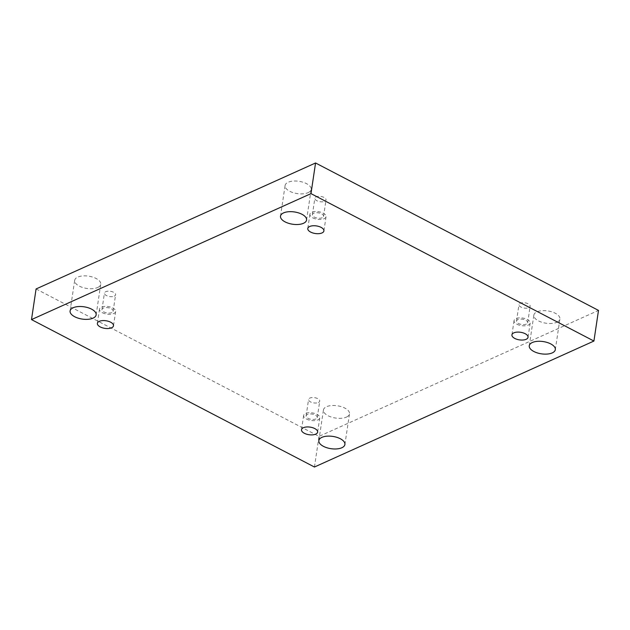 <?xml version="1.0" encoding="UTF-8"?>
<svg xmlns="http://www.w3.org/2000/svg" width="630" height="630" viewBox="0 0 630 630"><rect width="100%" height="100%" fill="white"/><g stroke="black" fill="none" stroke-linecap="round" stroke-linejoin="round"><path stroke-width="0.47" stroke-dasharray="3.15 2.36" d="M346.429 417.099A13.167 6.205 -171.5 0 0 349.485 413.855A13.167 6.205 -171.5 0 0 337.381 405.775A13.167 6.205 -171.5 0 0 323.434 409.957A13.167 6.205 -171.5 0 0 331.545 417.131A13.167 6.205 -171.5 0 0 346.429 417.099M97.674 287.493A13.167 6.205 -171.5 0 0 100.729 284.248A13.167 6.205 -171.5 0 0 88.617 276.161A13.167 6.205 -171.5 0 0 74.679 280.35A13.167 6.205 -171.5 0 0 82.782 287.524A13.167 6.205 -171.5 0 0 97.674 287.493M556.849 322.253A13.167 6.205 -171.5 0 0 559.905 319.008A13.167 6.205 -171.5 0 0 547.793 310.929A13.167 6.205 -171.5 0 0 533.854 315.118A13.167 6.205 -171.5 0 0 541.957 322.292A13.167 6.205 -171.5 0 0 556.849 322.253M308.086 192.646A13.167 6.205 -171.5 0 0 311.141 189.402A13.167 6.205 -171.5 0 0 299.037 181.322A13.167 6.205 -171.5 0 0 285.091 185.504A13.167 6.205 -171.5 0 0 293.202 192.678A13.167 6.205 -171.5 0 0 308.086 192.646M324.702 201.309A5.646 2.662 -171.5 0 0 326.009 199.915A5.646 2.662 -171.5 0 0 320.82 196.45A5.646 2.662 -171.5 0 0 314.85 198.245A5.646 2.662 -171.5 0 0 318.323 201.316A5.646 2.662 -171.5 0 0 324.702 201.309M528.838 307.661A5.646 2.662 -171.5 0 0 530.145 306.274A5.646 2.662 -171.5 0 0 524.955 302.809A5.646 2.662 -171.5 0 0 518.978 304.605A5.646 2.662 -171.5 0 0 522.459 307.676A5.646 2.662 -171.5 0 0 528.838 307.661M318.418 402.507A5.646 2.662 -171.5 0 0 319.733 401.113A5.646 2.662 -171.5 0 0 314.543 397.656A5.646 2.662 -171.5 0 0 308.566 399.444A5.646 2.662 -171.5 0 0 312.039 402.523A5.646 2.662 -171.5 0 0 318.418 402.507M114.29 296.147A5.646 2.662 -171.5 0 0 115.597 294.761A5.646 2.662 -171.5 0 0 110.407 291.296A5.646 2.662 -171.5 0 0 104.43 293.092A5.646 2.662 -171.5 0 0 107.911 296.163A5.646 2.662 -171.5 0 0 114.29 296.147M36.075 288.957L319.016 436.377L598.5 310.401M314.441 467.019L319.016 436.377M111.833 312.567A5.646 2.662 8.5 0 1 105.454 312.575A5.646 2.662 8.5 0 1 101.981 309.503A5.646 2.662 8.5 0 1 103.288 308.109A5.646 2.662 8.5 0 1 109.667 308.101A5.646 2.662 8.5 0 1 113.148 311.173A5.646 2.662 8.5 0 1 111.833 312.567M102.344 312.693A8.151 3.843 -171.5 0 0 110.707 314.268A8.151 3.843 -171.5 0 0 115.629 311.543A8.151 3.843 -171.5 0 0 108.132 306.542A8.151 3.843 -171.5 0 0 99.501 309.133A8.151 3.843 -171.5 0 0 102.344 312.693M315.969 418.918A5.646 2.662 8.5 0 1 309.59 418.934A5.646 2.662 8.5 0 1 306.117 415.863A5.646 2.662 8.5 0 1 307.424 414.469A5.646 2.662 8.5 0 1 313.803 414.453A5.646 2.662 8.5 0 1 317.276 417.533A5.646 2.662 8.5 0 1 315.969 418.918M306.479 419.052A8.151 3.843 -171.5 0 0 314.835 420.627A8.151 3.843 -171.5 0 0 319.757 417.903A8.151 3.843 -171.5 0 0 312.26 412.894A8.151 3.843 -171.5 0 0 303.636 415.493A8.151 3.843 -171.5 0 0 306.479 419.052M526.381 324.08A5.646 2.662 8.5 0 1 520.002 324.088A5.646 2.662 8.5 0 1 516.529 321.017A5.646 2.662 8.5 0 1 517.836 319.623A5.646 2.662 8.5 0 1 524.215 319.615A5.646 2.662 8.5 0 1 527.696 322.686A5.646 2.662 8.5 0 1 526.381 324.08M516.891 324.206A8.151 3.843 -171.5 0 0 525.255 325.781A8.151 3.843 -171.5 0 0 530.177 323.056A8.151 3.843 -171.5 0 0 522.679 318.055A8.151 3.843 -171.5 0 0 514.048 320.646A8.151 3.843 -171.5 0 0 516.891 324.206M322.253 217.72A5.646 2.662 8.5 0 1 315.866 217.736A5.646 2.662 8.5 0 1 312.393 214.657A5.646 2.662 8.5 0 1 313.701 213.263A5.646 2.662 8.5 0 1 320.087 213.255A5.646 2.662 8.5 0 1 323.56 216.326A5.646 2.662 8.5 0 1 322.253 217.72M312.756 217.846A8.151 3.843 -171.5 0 0 321.119 219.421A8.151 3.843 -171.5 0 0 326.041 216.696A8.151 3.843 -171.5 0 0 318.544 211.696A8.151 3.843 -171.5 0 0 309.913 214.287A8.151 3.843 -171.5 0 0 312.756 217.846M113.148 311.173L115.597 294.761M101.981 309.503L104.43 293.092M99.501 309.133L97.374 323.355M115.629 311.543L113.502 325.765M317.276 417.533L319.733 401.113M306.117 415.863L308.566 399.444M303.636 415.493L301.51 429.715M319.757 417.903L317.63 432.125M527.696 322.686L530.145 306.274M516.529 321.017L518.978 304.605M514.048 320.646L511.922 334.869M530.177 323.056L528.05 337.278M323.56 216.326L326.009 199.915M312.393 214.657L314.85 198.245M309.913 214.287L307.786 228.517M326.041 216.696L323.914 230.927M306.566 220.043L311.141 189.402M280.515 216.145L285.091 185.504M555.321 349.65L559.905 319.008M529.271 345.752L533.854 315.118M96.146 314.882L100.729 284.248M70.095 310.992L74.679 280.35M344.909 444.497L349.485 413.855M318.859 440.598L323.434 409.957"/><path stroke-width="0.94" d="M593.925 341.043L598.5 310.401L315.559 162.981L36.075 288.957L31.5 319.599L314.441 467.019L593.925 341.043L310.984 193.623L315.559 162.981M310.984 193.623L31.5 319.599M341.854 447.741A13.167 6.205 -171.5 0 0 344.909 444.497A13.167 6.205 -171.5 0 0 332.798 436.409A13.167 6.205 -171.5 0 0 318.859 440.598A13.167 6.205 -171.5 0 0 326.962 447.772A13.167 6.205 -171.5 0 0 341.854 447.741M93.09 318.134A13.167 6.205 -171.5 0 0 96.146 314.882A13.167 6.205 -171.5 0 0 84.042 306.802A13.167 6.205 -171.5 0 0 70.095 310.992A13.167 6.205 -171.5 0 0 78.207 318.166A13.167 6.205 -171.5 0 0 93.09 318.134M552.266 352.894A13.167 6.205 -171.5 0 0 555.321 349.65A13.167 6.205 -171.5 0 0 543.217 341.57A13.167 6.205 -171.5 0 0 529.271 345.752A13.167 6.205 -171.5 0 0 537.382 352.926A13.167 6.205 -171.5 0 0 552.266 352.894M303.51 223.288A13.167 6.205 -171.5 0 0 306.566 220.043A13.167 6.205 -171.5 0 0 294.454 211.956A13.167 6.205 -171.5 0 0 280.515 216.145A13.167 6.205 -171.5 0 0 288.619 223.319A13.167 6.205 -171.5 0 0 303.51 223.288M310.629 232.068A8.151 3.843 8.5 0 1 307.786 228.517A8.151 3.843 8.5 0 1 316.418 225.918A8.151 3.843 8.5 0 1 323.914 230.927A8.151 3.843 8.5 0 1 318.993 233.651A8.151 3.843 8.5 0 1 310.629 232.068M514.765 338.428A8.151 3.843 8.5 0 1 511.922 334.869A8.151 3.843 8.5 0 1 520.553 332.278A8.151 3.843 8.5 0 1 528.05 337.278A8.151 3.843 8.5 0 1 523.128 340.011A8.151 3.843 8.5 0 1 514.765 338.428M304.353 433.275A8.151 3.843 8.5 0 1 301.51 429.715A8.151 3.843 8.5 0 1 310.141 427.124A8.151 3.843 8.5 0 1 317.63 432.125A8.151 3.843 8.5 0 1 312.708 434.85A8.151 3.843 8.5 0 1 304.353 433.275M100.217 326.915A8.151 3.843 8.5 0 1 97.374 323.355A8.151 3.843 8.5 0 1 106.005 320.764A8.151 3.843 8.5 0 1 113.502 325.765A8.151 3.843 8.5 0 1 108.58 328.498A8.151 3.843 8.5 0 1 100.217 326.915"/></g></svg>
